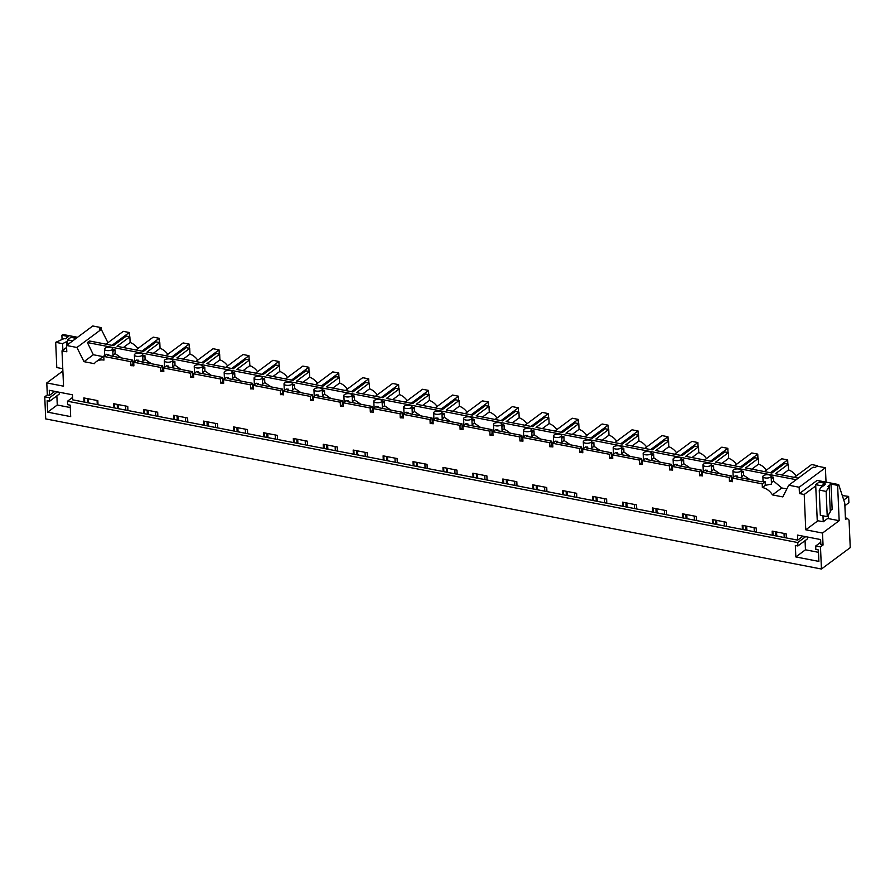 <?xml version="1.0" encoding="UTF-8"?>
<svg xmlns="http://www.w3.org/2000/svg" width="895" height="895" viewBox="0 0 895 895"><rect width="100%" height="100%" fill="white"/><g stroke="black" fill="none" stroke-linecap="round" stroke-linejoin="round"><path stroke-width="1.34" d="M729.459 481.544L729.291 477.471L702.351 472.258L705.26 470.099A4.139 1.667 -2.5 0 0 707.33 470.244L706.2 471.083L731.338 475.95L731.517 480.011L729.459 481.544A13.794 10.852 53.4 0 1 732.434 481.711L732.278 478.053L759.217 483.266L762.204 483.848L762.361 487.506A13.794 10.852 53.4 0 1 772.463 494.901L782.812 496.904L788.752 485.224L799.157 487.238L799.425 493.548L817.124 480.402L838.671 484.575L844.768 503.079L845.484 519.547L847.207 518.272L849.053 520.163L850.25 547.628L821.442 569.019L45.712 418.905L44.75 396.832L47.312 394.919L46.786 382.937L62.885 370.989M62.079 339.496L61.889 335.256L68.479 336.531L65.402 338.813L64.16 338.567L55.691 342.326L62.594 343.658L62.885 350.202M77.529 337.292L62.941 334.473L61.889 335.256M817.627 466.25L825.391 467.749L826.029 482.125M76.925 347.484L66.521 345.47L92.767 325.981L101.146 327.604L99.267 329.002L101.292 329.394L76.925 347.484L83.996 361.669L94.344 363.672A13.794 10.852 53.4 0 1 96.302 361.636A13.794 10.852 53.4 0 1 100.978 359.924A13.794 10.852 53.4 0 1 103.954 360.092L103.798 356.434L106.695 354.275A4.139 1.667 -2.5 0 0 108.765 354.42L108.821 355.483M101.224 329.382L101.146 327.604M778.549 536.418A22.767 9.163 -2.5 0 0 776.737 535.859M748.623 530.634A22.767 9.163 -2.5 0 0 746.81 530.075M718.696 524.839A22.767 9.163 -2.5 0 0 716.884 524.28M688.77 519.055A22.767 9.163 -2.5 0 0 686.957 518.485M658.843 513.26A22.767 9.163 -2.5 0 0 657.031 512.701M628.905 507.465A22.767 9.163 -2.5 0 0 627.104 506.906M598.979 501.681A22.767 9.163 -2.5 0 0 597.166 501.111M569.052 495.886A22.767 9.163 -2.5 0 0 567.24 495.327M539.126 490.091A22.767 9.163 -2.5 0 0 537.313 489.531M509.199 484.307A22.767 9.163 -2.5 0 0 507.387 483.736M479.272 478.512A22.767 9.163 -2.5 0 0 477.46 477.952M449.346 472.717A22.767 9.163 -2.5 0 0 447.534 472.157M419.419 466.933A22.767 9.163 -2.5 0 0 417.607 466.362M389.493 461.138A22.767 9.163 -2.5 0 0 387.68 460.578M359.555 455.342A22.767 9.163 -2.5 0 0 357.754 454.783M329.628 449.558A22.767 9.163 -2.5 0 0 327.816 448.988M299.702 443.763A22.767 9.163 -2.5 0 0 297.89 443.204M269.775 437.968A22.767 9.163 -2.5 0 0 267.963 437.409M239.849 432.184A22.767 9.163 -2.5 0 0 238.036 431.625M209.922 426.389A22.767 9.163 -2.5 0 0 208.11 425.83M179.996 420.594A22.767 9.163 -2.5 0 0 178.183 420.035M150.069 414.81A22.767 9.163 -2.5 0 0 148.257 414.251M120.143 409.015A22.767 9.163 -2.5 0 0 118.33 408.456M44.75 396.832L49.538 397.749L49.684 401.195L47.144 400.703L47.648 412.159L70.694 416.622L70.19 405.155L67.64 404.663L67.494 401.228L797.736 542.538L797.881 545.972L807.503 538.835L807.424 537.011M821.442 569.019L820.48 546.934L823.042 545.033L822.516 533.051L839.163 520.689L837.619 485.358L838.671 484.575M797.881 545.972L795.342 545.48L795.834 556.936L818.88 561.4L818.388 549.944L815.837 549.452L815.692 546.006L820.48 546.934M47.312 394.919L49.505 395.344L54.852 391.383M49.538 397.749L57.448 391.876M699.532 475.748L699.353 471.676L672.425 466.474L675.333 464.315A4.139 1.667 -2.5 0 0 677.403 464.46L676.273 465.299L701.411 470.155L701.59 474.227L699.532 475.748A13.794 10.852 53.4 0 1 702.508 475.916L702.351 472.258M669.605 469.953L669.426 465.892L642.498 460.679L645.396 458.52A4.139 1.667 -2.5 0 0 647.465 458.665L646.347 459.504L671.485 464.371L671.664 468.432L669.605 469.953A13.794 10.852 53.4 0 1 672.581 470.132L672.425 466.474M639.679 464.169L639.5 460.097L612.572 454.884L615.469 452.725A4.139 1.667 -2.5 0 0 617.539 452.87L616.409 453.709L641.558 458.576L641.726 462.648L639.679 464.169A13.794 10.852 53.4 0 1 642.655 464.337L642.498 460.679M609.752 458.374L609.573 454.302L582.645 449.1L585.543 446.941A4.139 1.667 -2.5 0 0 587.612 447.086L586.482 447.925L611.621 452.781L611.8 456.853L609.752 458.374A13.794 10.852 53.4 0 1 612.728 458.542L612.572 454.884M579.826 452.579L579.647 448.518L552.707 443.305L555.616 441.145A4.139 1.667 -2.5 0 0 557.686 441.291L556.556 442.13L581.694 446.997L581.873 451.058L579.826 452.579A13.794 10.852 53.4 0 1 582.802 452.758L582.645 449.1M549.899 446.795L549.72 442.723L522.781 437.51L525.689 435.362A4.139 1.667 -2.5 0 0 527.759 435.496L526.629 436.335L551.767 441.201L551.947 445.274L549.899 446.795A13.794 10.852 53.4 0 1 552.875 446.963L552.707 443.305M519.973 441L519.794 436.939L492.854 431.726L495.763 429.566A4.139 1.667 -2.5 0 0 497.833 429.712L496.703 430.551L521.841 435.406L522.02 439.479L519.973 441A13.794 10.852 53.4 0 1 522.948 441.168L522.781 437.51M490.046 435.205L489.867 431.144L462.928 425.93L465.836 423.771A4.139 1.667 -2.5 0 0 467.906 423.917L466.776 424.756L491.914 429.622L492.093 433.683L490.046 435.205A13.794 10.852 53.4 0 1 493.011 435.384L492.854 431.726M460.108 429.421L459.94 425.349L433.001 420.135L435.91 417.987A4.139 1.667 -2.5 0 0 437.979 418.122L436.849 418.961L461.988 423.827L462.167 427.899L460.108 429.421A13.794 10.852 53.4 0 1 463.084 429.589L462.928 425.93M430.182 423.626L430.003 419.565L403.074 414.351L405.983 412.192A4.139 1.667 -2.5 0 0 408.053 412.338L406.923 413.177L432.061 418.032L432.24 422.104L430.182 423.626A13.794 10.852 53.4 0 1 433.158 423.794L433.001 420.135M400.255 417.831L400.076 413.77L373.148 408.556L376.045 406.397A4.139 1.667 -2.5 0 0 378.115 406.543L376.996 407.382L402.135 412.248L402.314 416.309L400.255 417.831A13.794 10.852 53.4 0 1 403.231 418.01L403.074 414.351M370.329 412.047L370.15 407.975L343.221 402.761L346.119 400.613A4.139 1.667 -2.5 0 0 348.189 400.747L347.059 401.586L372.208 406.453L372.376 410.525L370.329 412.047A13.794 10.852 53.4 0 1 373.304 412.215L373.148 408.556M340.402 406.252L340.223 402.191L313.295 396.977L316.192 394.818A4.139 1.667 -2.5 0 0 318.262 394.964L317.132 395.803L342.27 400.669L342.449 404.73L340.402 406.252A13.794 10.852 53.4 0 1 343.378 406.419L343.221 402.761M310.475 400.457L310.296 396.395L283.357 391.182L286.266 389.023A4.139 1.667 -2.5 0 0 288.335 389.168L287.206 390.007L312.344 394.874L312.523 398.935L310.475 400.457A13.794 10.852 53.4 0 1 313.451 400.636L313.295 396.977M280.549 394.673L280.37 390.6L253.43 385.387L256.339 383.239A4.139 1.667 -2.5 0 0 258.409 383.373L257.279 384.212L282.417 389.079L282.596 393.151L280.549 394.673A13.794 10.852 53.4 0 1 283.525 394.84L283.357 391.182M250.622 388.877L250.443 384.816L223.504 379.603L226.413 377.444A4.139 1.667 -2.5 0 0 228.482 377.589L227.352 378.428L252.491 383.295L252.67 387.356L250.622 388.877A13.794 10.852 53.4 0 1 253.598 389.045L253.43 385.387M220.696 383.082L220.517 379.021L193.577 373.808L196.486 371.649A4.139 1.667 -2.5 0 0 198.556 371.794L197.426 372.633L222.564 377.5L222.743 381.561L220.696 383.082A13.794 10.852 53.4 0 1 223.672 383.261L223.504 379.603M190.758 377.298L190.59 373.226L163.651 368.013L166.559 365.865A4.139 1.667 -2.5 0 0 168.629 366.01L167.499 366.838L192.638 371.705L192.817 375.777L190.758 377.298A13.794 10.852 53.4 0 1 193.734 377.466L193.577 373.808M160.831 371.503L160.664 367.442L133.724 362.229L136.633 360.07A4.139 1.667 -2.5 0 0 138.703 360.215L137.573 361.054L162.711 365.921L162.89 369.982L160.831 371.503A13.794 10.852 53.4 0 1 163.807 371.682L163.651 368.013M108.765 354.42L107.646 355.259L132.784 360.126L132.963 364.187L130.905 365.708A13.794 10.852 53.4 0 1 133.881 365.887L133.724 362.229M130.905 365.708L130.726 361.647L103.798 356.434M66.521 345.47L66.801 351.78L62.001 350.851L66.61 347.439M46.786 382.937L63.545 386.181L62.001 350.851M49.505 395.344L49.281 390.298L72.439 394.784L72.652 399.83L84.007 402.023L83.828 397.928L97.835 400.636L98.014 404.73L113.933 407.818L113.754 403.712L127.761 406.431L127.94 410.525L143.86 413.602L143.681 409.507L157.688 412.215L157.867 416.32L173.787 419.397L173.608 415.302L187.614 418.01L187.793 422.104L203.713 425.192L203.534 421.086L217.541 423.794L217.72 427.899L233.64 430.976L233.461 426.881L247.467 429.589L247.647 433.695L252.614 434.657L263.566 436.771L263.387 432.677L277.394 435.384L277.573 439.479L293.504 442.566L293.325 438.46L307.321 441.168L307.5 445.274L323.431 448.35L323.252 444.256L337.258 446.963L337.437 451.069L353.357 454.145L353.178 450.04L367.185 452.758L367.364 456.853L383.284 459.94L383.105 455.835L397.111 458.542L397.29 462.648L402.258 463.61L413.21 465.724L413.031 461.63L427.038 464.337L427.217 468.443L432.184 469.405L443.137 471.52L442.958 467.414L456.965 470.132L457.144 474.227L473.063 477.315L472.884 473.209L486.891 475.916L487.07 480.022L492.037 480.984L502.99 483.099L502.811 479.004L516.818 481.711L516.997 485.817L532.917 488.894L532.738 484.788L546.744 487.506L546.923 491.601L562.854 494.689L562.675 490.583L576.671 493.29L576.85 497.396L592.781 500.473L592.602 496.378L606.609 499.086L606.788 503.191L622.707 506.268L622.528 502.162L636.535 504.881L636.714 508.975L652.634 512.063L652.455 507.957L666.462 510.665L666.641 514.77L682.561 517.847L682.382 513.752L696.388 516.46L696.567 520.554L712.487 523.642L712.308 519.536L726.315 522.255L726.494 526.35L742.414 529.437L742.235 525.331L756.241 528.039L756.42 532.145L772.34 535.221L772.161 531.127L786.168 533.834L786.347 537.929L797.702 540.132L797.479 535.087L820.625 539.562L820.849 544.607L823.042 545.033M799.425 493.548L804.213 494.476L805.757 529.806L822.516 533.051M67.539 341.14L62.594 343.658M776.748 536.071L776.569 531.977M746.822 530.287L746.643 526.182M716.895 524.492L716.716 520.387M686.968 518.697L686.789 514.603M657.031 512.913L656.852 508.807M627.104 507.118L626.925 503.024M597.178 501.323L596.999 497.228M567.251 495.539L567.072 491.433M537.324 489.744L537.145 485.649M507.398 483.949L507.219 479.854M477.471 478.165L477.292 474.059M447.545 472.37L447.366 468.275M417.618 466.575L417.439 462.48M387.68 460.791L387.501 456.685M357.754 454.996L357.575 450.901M327.827 449.212L327.648 445.106M297.901 443.417L297.722 439.311M267.974 437.621L267.795 433.527M238.048 431.837L237.869 427.732M208.121 426.042L207.942 421.937M178.194 420.247L178.016 416.153M148.268 414.463L148.089 410.357M118.33 408.668L118.151 404.562M88.404 402.873L88.225 398.778M84.007 402.023L98.014 404.73M84.712 402.157L84.533 398.062M87.486 402.694L87.307 398.599M97.253 404.585L97.074 400.49M125.624 406.017L125.803 410.111M49.684 401.195L59.305 394.046L59.227 392.223M47.648 412.159L57.269 405.01L56.866 395.858M57.269 405.01L70.291 407.538M67.494 401.228L72.551 397.469M742.414 529.437L756.42 532.145M712.487 523.642L726.494 526.35M682.561 517.847L696.567 520.554M652.634 512.063L666.641 514.77M622.707 506.268L636.714 508.975M592.781 500.473L606.788 503.191M562.854 494.689L576.85 497.396M532.917 488.894L546.923 491.601M502.99 483.099L516.997 485.817M473.063 477.315L487.07 480.022M443.137 471.52L457.144 474.227M413.21 465.724L427.217 468.443M383.284 459.94L397.29 462.648M353.357 454.145L367.364 456.853M323.431 448.35L337.437 451.069M293.504 442.566L307.5 445.274M263.566 436.771L277.573 439.479M233.64 430.976L247.647 433.695M203.713 425.192L217.72 427.899M173.787 419.397L187.793 422.104M143.86 413.602L157.867 416.32M113.933 407.818L127.94 410.525M797.736 542.538L805.645 536.664M797.702 540.132L803.05 536.161M772.34 535.221L786.347 537.929M107.937 342.74L101.292 329.394M83.996 361.669L93.326 354.744L87.397 342.55L89.511 340.984L113.464 345.615L126.284 336.106L129.876 336.8L117.055 346.309L143.39 351.411L156.211 341.901L159.802 342.595L146.981 352.104L173.328 357.206L186.138 347.685L189.729 348.379L176.919 357.899L203.254 362.99L216.064 353.48L219.655 354.174L206.846 363.683L233.181 368.785L245.991 359.264L249.582 359.969L236.772 369.478L263.108 374.58L275.917 365.059L279.508 365.753L266.699 375.273L293.034 380.364L305.844 370.854L309.435 371.548L296.625 381.057L322.961 386.159L335.782 376.638L339.373 377.343L326.552 386.853L352.887 391.954L365.708 382.433L369.299 383.127L356.478 392.648L382.814 397.738L395.635 388.229L399.226 388.922L386.405 398.432L412.74 403.533L425.561 394.013L429.152 394.717L416.332 404.227L442.678 409.328L455.488 399.808L459.079 400.501L446.269 410.022L472.605 415.112L485.414 405.603L489.006 406.296L476.196 415.806L502.531 420.907L515.341 411.387L518.932 412.08L506.122 421.601L532.458 426.691L545.268 417.182L548.859 417.875L536.049 427.396L562.384 432.486L575.194 422.977L578.785 423.671L565.976 433.18L592.311 438.281L605.132 428.761L608.723 429.455L595.902 438.975L622.238 444.065L635.058 434.556L638.65 435.25L625.829 444.77L652.164 449.861L664.985 440.351L668.576 441.045L655.755 450.554L682.091 455.656L694.912 446.135L698.503 446.829L685.682 456.349L712.028 461.44L724.838 451.93L728.429 452.624L715.62 462.144L741.955 467.235L754.765 457.725L758.356 458.419L745.546 467.928L771.882 473.03L784.691 463.509L788.282 464.203L788.529 469.909A13.794 10.852 53.4 0 1 796.259 475.95M103.059 356.624L93.326 354.744M55.691 342.326L56.788 367.565L62.784 368.718M66.443 341.957L66.588 345.414M788.752 485.224L813.107 467.134L815.132 467.526L817.012 466.127M123.342 347.528L130.122 342.494L129.876 336.8M130.122 342.494A13.794 10.852 53.4 0 1 137.852 348.547M153.269 353.324L160.048 348.289L159.802 342.595M160.048 348.289A13.794 10.852 53.4 0 1 167.779 354.331M183.195 359.108L189.975 354.084L189.729 348.379M189.975 354.084A13.794 10.852 53.4 0 1 197.705 360.126M213.133 364.903L219.901 359.868L219.655 354.174M219.901 359.868A13.794 10.852 53.4 0 1 227.632 365.921M243.06 370.698L249.828 365.663L249.582 359.969M249.828 365.663A13.794 10.852 53.4 0 1 257.559 371.705M272.986 376.482L279.766 371.459L279.508 365.753M279.766 371.459A13.794 10.852 53.4 0 1 287.485 377.5M302.913 382.277L309.692 377.242L309.435 371.548M309.692 377.242A13.794 10.852 53.4 0 1 317.423 383.295M332.839 388.072L339.619 383.038L339.373 377.343M339.619 383.038A13.794 10.852 53.4 0 1 347.349 389.079M362.766 393.856L369.545 388.833L369.299 383.127M369.545 388.833A13.794 10.852 53.4 0 1 377.276 394.874M392.692 399.651L399.472 394.617L399.226 388.922M399.472 394.617A13.794 10.852 53.4 0 1 407.203 400.669M422.619 405.446L429.399 400.412L429.152 394.717M429.399 400.412A13.794 10.852 53.4 0 1 437.129 406.453M452.546 411.23L459.325 406.207L459.079 400.501M459.325 406.207A13.794 10.852 53.4 0 1 467.056 412.248M482.472 417.025L489.252 411.991L489.006 406.296M489.252 411.991A13.794 10.852 53.4 0 1 496.982 418.032M512.41 422.82L519.178 417.786L518.932 412.08M519.178 417.786A13.794 10.852 53.4 0 1 526.909 423.827M542.336 428.604L549.116 423.57L548.859 417.875M549.116 423.57A13.794 10.852 53.4 0 1 556.835 429.622M572.263 434.399L579.043 429.365L578.785 423.671M579.043 429.365A13.794 10.852 53.4 0 1 586.773 435.406M602.19 440.195L608.969 435.16L608.723 429.455M608.969 435.16A13.794 10.852 53.4 0 1 616.7 441.201M632.116 445.978L638.896 440.944L638.65 435.25M638.896 440.944A13.794 10.852 53.4 0 1 646.626 446.997M662.043 451.774L668.822 446.739L668.576 441.045M668.822 446.739A13.794 10.852 53.4 0 1 676.553 452.781M691.969 457.569L698.749 452.534L698.503 446.829M698.749 452.534A13.794 10.852 53.4 0 1 706.479 458.576M721.896 463.353L728.675 458.318L728.429 452.624M728.675 458.318A13.794 10.852 53.4 0 1 736.406 464.371M751.822 469.148L758.602 464.113L758.356 458.419M758.602 464.113A13.794 10.852 53.4 0 1 766.333 470.155M796.181 479.709L87.397 342.55M788.282 464.203L775.473 473.723L798.295 478.143M112.748 349.352L115.007 349.788L115.142 353.626L121.429 357.933M142.674 355.136L144.934 355.583L145.068 359.41L151.367 363.717M172.601 360.931L174.872 361.367L174.995 365.205L181.293 369.512M202.527 366.726L204.798 367.163L204.921 370.989L211.22 375.307M232.454 372.51L234.725 372.958L234.848 376.784L241.147 381.091M262.38 378.305L264.651 378.742L264.786 382.579L271.073 386.886M292.307 384.1L294.578 384.537L294.712 388.363L301 392.681M322.234 389.884L324.505 390.332L324.639 394.158L330.926 398.465M352.171 395.679L354.431 396.116L354.565 399.953L360.853 404.26M382.098 401.475L384.358 401.911L384.492 405.737L390.779 410.055M412.024 407.259L414.284 407.706L414.419 411.532L420.717 415.839M441.951 413.054L444.222 413.49L444.345 417.327L450.644 421.634M471.878 418.849L474.149 419.285L474.272 423.111L480.57 427.43M501.804 424.633L504.075 425.069L504.198 428.906L510.497 433.214M531.731 430.428L534.002 430.864L534.136 434.701L540.423 439.009M561.657 436.223L563.928 436.659L564.063 440.485L570.35 444.793M591.584 442.007L593.855 442.443L593.989 446.281L600.276 450.588M621.522 447.802L623.781 448.238L623.916 452.076L630.203 456.383M651.448 453.597L653.708 454.033L653.842 457.86L660.13 462.167M681.375 459.381L683.635 459.817L683.769 463.655L690.067 467.962M711.301 465.176L713.572 465.613L713.695 469.45L719.994 473.757M741.228 470.96L743.499 471.408L743.622 475.234L749.92 479.541M786.85 488.95L781.794 487.965L773.548 481.029L773.425 477.192L771.154 476.755M110.633 347.45A4.139 1.667 -2.5 0 0 106.729 347.551A4.139 1.667 -2.5 0 0 104.446 349.151A4.139 1.667 -2.5 0 0 104.458 349.229A4.139 1.667 -2.5 0 0 106.539 350.493A4.139 1.667 -2.5 0 0 110.689 350.325A4.139 1.667 -2.5 0 0 112.725 348.793A4.139 1.667 -2.5 0 0 110.633 347.45M815.692 546.006L820.749 542.258M795.834 556.936L805.455 549.798L805.064 540.647M805.455 549.798L818.489 552.316M762.204 483.848L765.113 481.689A4.139 1.667 177.5 0 1 763.592 481.13L761.265 481.745L736.126 476.878L737.256 476.039A4.139 1.667 177.5 0 1 735.187 475.894L732.278 478.053M762.361 487.506L765.27 485.347L765.113 481.689M781.794 487.965L772.463 494.901M773.548 481.029L771.412 482.618M765.27 485.347L771.479 484.072L771.132 476.196A4.139 1.667 -2.5 0 0 769.051 474.853A4.139 1.667 -2.5 0 0 765.135 474.954A4.139 1.667 -2.5 0 0 762.864 476.554A4.139 1.667 -2.5 0 0 762.876 476.643A4.139 1.667 -2.5 0 0 764.945 477.896A4.139 1.667 -2.5 0 0 769.107 477.74A4.139 1.667 -2.5 0 0 771.132 476.196M825.391 467.749L799.157 487.238M825.078 483.289L819.093 482.125L815.681 484.665L821.666 485.817L825.078 483.289L825.134 484.542L820.625 487.898L819.238 490.08L826.141 491.411L829.195 486.611L827.953 486.365L831.03 484.083L837.619 485.358M804.213 494.476L815.737 485.929M805.757 529.806L817.94 520.756M839.163 520.689L827.685 518.473M773.056 535.355L772.877 531.261M831.03 484.083L832.137 509.322L830.247 510.721M815.681 484.665L817.247 520.621L823.232 521.785L828.356 517.97L828.233 515.095M845.417 517.925L847.207 518.272M773.425 477.192L771.244 478.814M819.238 490.08L820.335 515.307L827.237 516.65L826.141 491.411M829.195 486.611L830.303 511.85L827.237 516.65M775.82 535.892L775.641 531.798M784.031 533.42L784.21 537.515M781.76 474.943L788.529 469.909M132.784 360.126L130.726 361.647M155.551 411.801L155.73 415.906M117.413 408.489L117.234 404.383M113.005 355.214L115.142 353.626M112.837 351.411L115.007 349.788M114.638 407.952L114.459 403.858M140.56 353.245A4.139 1.667 -2.5 0 0 136.655 353.346A4.139 1.667 -2.5 0 0 134.373 354.946A4.139 1.667 -2.5 0 0 134.384 355.024A4.139 1.667 -2.5 0 0 136.465 356.288A4.139 1.667 -2.5 0 0 140.616 356.12A4.139 1.667 -2.5 0 0 142.652 354.577A4.139 1.667 -2.5 0 0 140.56 353.245M162.711 365.921L160.664 367.442M185.478 417.596L185.657 421.69M147.339 414.284L147.16 410.178M142.931 360.998L145.068 359.41M142.764 357.194L144.934 355.583M138.747 361.278L138.703 360.215M144.576 413.747L144.397 409.642M170.486 359.029A4.139 1.667 -2.5 0 0 166.582 359.13A4.139 1.667 -2.5 0 0 164.311 360.73A4.139 1.667 -2.5 0 0 164.311 360.819A4.139 1.667 -2.5 0 0 166.392 362.072A4.139 1.667 -2.5 0 0 170.553 361.916A4.139 1.667 -2.5 0 0 172.578 360.372A4.139 1.667 -2.5 0 0 170.486 359.029M192.638 371.705L190.59 373.226M215.404 423.391L215.583 427.486M177.266 420.068L177.087 415.974M172.858 366.793L174.995 365.205M172.69 362.99L174.872 361.367M168.674 367.073L168.629 366.01M174.503 419.531L174.324 415.437M200.424 364.824A4.139 1.667 -2.5 0 0 196.508 364.925A4.139 1.667 -2.5 0 0 194.237 366.525A4.139 1.667 -2.5 0 0 194.237 366.603A4.139 1.667 -2.5 0 0 196.318 367.867A4.139 1.667 -2.5 0 0 200.48 367.7A4.139 1.667 -2.5 0 0 202.505 366.167A4.139 1.667 -2.5 0 0 200.424 364.824M222.564 377.5L220.517 379.021M245.331 429.175L245.51 433.281M207.192 425.863L207.013 421.758M202.785 372.589L204.921 370.989M202.617 368.774L204.798 367.163M198.6 372.857L198.556 371.794M204.429 425.326L204.25 421.232M230.351 370.608A4.139 1.667 -2.5 0 0 226.435 370.72A4.139 1.667 -2.5 0 0 224.164 372.32A4.139 1.667 -2.5 0 0 224.175 372.398A4.139 1.667 -2.5 0 0 226.245 373.662A4.139 1.667 -2.5 0 0 230.407 373.495A4.139 1.667 -2.5 0 0 232.431 371.951A4.139 1.667 -2.5 0 0 230.351 370.608M252.491 383.295L250.443 384.816M275.257 434.97L275.436 439.065M237.119 431.658L236.94 427.553M232.711 378.372L234.848 376.784M232.543 374.569L234.725 372.958M228.527 378.652L228.482 377.589M234.356 431.121L234.177 427.016M260.277 376.403A4.139 1.667 -2.5 0 0 256.362 376.504A4.139 1.667 -2.5 0 0 254.09 378.104A4.139 1.667 -2.5 0 0 254.102 378.193A4.139 1.667 -2.5 0 0 256.171 379.446A4.139 1.667 -2.5 0 0 260.333 379.279A4.139 1.667 -2.5 0 0 262.358 377.746A4.139 1.667 -2.5 0 0 260.277 376.403M282.417 389.079L280.37 390.6M305.195 440.754L305.374 444.86M267.046 437.442L266.867 433.348M262.638 384.168L264.786 382.579M262.47 380.364L264.651 378.742M258.454 384.447L258.409 383.373M264.282 436.905L264.103 432.811M290.204 382.199A4.139 1.667 -2.5 0 0 286.288 382.299A4.139 1.667 -2.5 0 0 284.017 383.899A4.139 1.667 -2.5 0 0 284.028 383.977A4.139 1.667 -2.5 0 0 286.098 385.242A4.139 1.667 -2.5 0 0 290.26 385.074A4.139 1.667 -2.5 0 0 292.285 383.541A4.139 1.667 -2.5 0 0 290.204 382.199M312.344 394.874L310.296 396.395M335.122 446.549L335.301 450.655M296.972 443.238L296.793 439.132M292.564 389.963L294.712 388.363M292.397 386.148L294.578 384.537M288.38 390.231L288.335 389.168M294.209 442.701L294.03 438.595M320.13 387.982A4.139 1.667 -2.5 0 0 316.215 388.094A4.139 1.667 -2.5 0 0 313.944 389.694A4.139 1.667 -2.5 0 0 313.955 389.772A4.139 1.667 -2.5 0 0 316.024 391.037A4.139 1.667 -2.5 0 0 320.186 390.869A4.139 1.667 -2.5 0 0 322.211 389.325A4.139 1.667 -2.5 0 0 320.13 387.982M342.27 400.669L340.223 402.191M365.048 452.344L365.227 456.439M326.91 449.033L326.731 444.927M322.491 395.747L324.639 394.158M322.323 391.943L324.505 390.332M318.307 396.026L318.262 394.964M324.135 448.496L323.956 444.39M350.057 393.778A4.139 1.667 -2.5 0 0 346.152 393.878A4.139 1.667 -2.5 0 0 343.87 395.478A4.139 1.667 -2.5 0 0 343.881 395.568A4.139 1.667 -2.5 0 0 345.962 396.821A4.139 1.667 -2.5 0 0 350.113 396.653A4.139 1.667 -2.5 0 0 352.138 395.12A4.139 1.667 -2.5 0 0 350.057 393.778M372.208 406.453L370.15 407.975M394.975 458.128L395.154 462.234M356.836 454.817L356.657 450.722M352.417 401.542L354.565 399.953M352.261 397.738L354.431 396.116M348.244 401.821L348.189 400.747M354.062 454.28L353.883 450.185M379.983 399.573A4.139 1.667 -2.5 0 0 376.079 399.673A4.139 1.667 -2.5 0 0 373.797 401.273A4.139 1.667 -2.5 0 0 373.808 401.352A4.139 1.667 -2.5 0 0 375.889 402.616A4.139 1.667 -2.5 0 0 380.039 402.448A4.139 1.667 -2.5 0 0 382.075 400.915A4.139 1.667 -2.5 0 0 379.983 399.573M402.135 412.248L400.076 413.77M424.901 463.923L425.08 468.029M386.763 460.612L386.584 456.506M382.355 407.337L384.492 405.737M382.187 403.522L384.358 401.911M378.171 407.605L378.115 406.543M383.989 460.075L383.81 455.969M409.91 405.357A4.139 1.667 -2.5 0 0 406.006 405.457A4.139 1.667 -2.5 0 0 403.723 407.068A4.139 1.667 -2.5 0 0 403.734 407.147A4.139 1.667 -2.5 0 0 405.815 408.411A4.139 1.667 -2.5 0 0 409.966 408.243A4.139 1.667 -2.5 0 0 412.002 406.699A4.139 1.667 -2.5 0 0 409.91 405.357M432.061 418.032L430.003 419.565M454.828 469.718L455.007 473.813M416.69 466.396L416.511 462.301M412.282 413.121L414.419 411.532M412.114 409.317L414.284 407.706M408.098 413.4L408.053 412.338M413.926 465.87L413.747 461.764M439.837 411.152A4.139 1.667 -2.5 0 0 435.932 411.252A4.139 1.667 -2.5 0 0 433.661 412.852A4.139 1.667 -2.5 0 0 433.661 412.942A4.139 1.667 -2.5 0 0 435.742 414.195A4.139 1.667 -2.5 0 0 439.904 414.027A4.139 1.667 -2.5 0 0 441.929 412.494A4.139 1.667 -2.5 0 0 439.837 411.152M461.988 423.827L459.94 425.349M484.754 475.502L484.933 479.608M446.616 472.191L446.437 468.096M442.208 418.916L444.345 417.327M442.04 415.112L444.222 413.49M438.024 419.196L437.979 418.122M443.853 471.654L443.674 467.559M469.774 416.947A4.139 1.667 -2.5 0 0 465.859 417.048A4.139 1.667 -2.5 0 0 463.588 418.647A4.139 1.667 -2.5 0 0 463.588 418.726A4.139 1.667 -2.5 0 0 465.668 419.99A4.139 1.667 -2.5 0 0 469.83 419.822A4.139 1.667 -2.5 0 0 471.855 418.289A4.139 1.667 -2.5 0 0 469.774 416.947M491.914 429.622L489.867 431.144M514.681 481.297L514.86 485.403M476.543 477.986L476.364 473.88M472.135 424.711L474.272 423.111M471.967 420.896L474.149 419.285M467.951 424.98L467.906 423.917M473.779 477.449L473.6 473.343M499.701 422.731A4.139 1.667 -2.5 0 0 495.785 422.832A4.139 1.667 -2.5 0 0 493.514 424.443A4.139 1.667 -2.5 0 0 493.525 424.521A4.139 1.667 -2.5 0 0 495.595 425.785A4.139 1.667 -2.5 0 0 499.757 425.617A4.139 1.667 -2.5 0 0 501.782 424.073A4.139 1.667 -2.5 0 0 499.701 422.731M521.841 435.406L519.794 436.939M544.607 487.093L544.786 491.187M506.469 483.77L506.29 479.675M502.061 430.495L504.198 428.906M501.894 426.691L504.075 425.069M497.877 430.775L497.833 429.712M503.706 483.244L503.527 479.138M529.627 428.526A4.139 1.667 -2.5 0 0 525.712 428.627A4.139 1.667 -2.5 0 0 523.441 430.226A4.139 1.667 -2.5 0 0 523.452 430.316A4.139 1.667 -2.5 0 0 525.522 431.569A4.139 1.667 -2.5 0 0 529.683 431.401A4.139 1.667 -2.5 0 0 531.708 429.868A4.139 1.667 -2.5 0 0 529.627 428.526M551.767 441.201L549.72 442.723M574.534 492.876L574.724 496.982M536.396 489.565L536.217 485.47M531.988 436.29L534.136 434.701M531.82 432.486L534.002 430.864M527.804 436.57L527.759 435.496M533.633 489.028L533.454 484.933M559.554 434.321A4.139 1.667 -2.5 0 0 555.638 434.422A4.139 1.667 -2.5 0 0 553.367 436.022A4.139 1.667 -2.5 0 0 553.378 436.1A4.139 1.667 -2.5 0 0 555.448 437.364A4.139 1.667 -2.5 0 0 559.61 437.196A4.139 1.667 -2.5 0 0 561.635 435.664A4.139 1.667 -2.5 0 0 559.554 434.321M581.694 446.997L579.647 448.518M604.472 498.672L604.651 502.777M566.322 495.36L566.143 491.254M561.915 442.074L564.063 440.485M561.747 438.27L563.928 436.659M557.73 442.354L557.686 441.291M563.559 494.823L563.38 490.717M589.481 440.105A4.139 1.667 -2.5 0 0 585.565 440.206A4.139 1.667 -2.5 0 0 583.294 441.817A4.139 1.667 -2.5 0 0 583.305 441.895A4.139 1.667 -2.5 0 0 585.375 443.148A4.139 1.667 -2.5 0 0 589.537 442.991A4.139 1.667 -2.5 0 0 591.561 441.448A4.139 1.667 -2.5 0 0 589.481 440.105M611.621 452.781L609.573 454.302M634.398 504.467L634.577 508.561M596.26 501.144L596.081 497.049M591.841 447.869L593.989 446.281M591.673 444.065L593.855 442.443M587.657 448.149L587.612 447.086M593.486 500.618L593.307 496.512M619.407 445.9A4.139 1.667 -2.5 0 0 615.503 446.001A4.139 1.667 -2.5 0 0 613.22 447.601A4.139 1.667 -2.5 0 0 613.232 447.679A4.139 1.667 -2.5 0 0 615.312 448.943A4.139 1.667 -2.5 0 0 619.463 448.775A4.139 1.667 -2.5 0 0 621.488 447.243A4.139 1.667 -2.5 0 0 619.407 445.9M641.558 458.576L639.5 460.097M664.325 510.251L664.504 514.356M626.187 506.939L626.008 502.845M621.768 453.664L623.916 452.076M621.611 449.861L623.781 448.238M617.595 453.944L617.539 452.87M623.412 506.402L623.233 502.308M649.334 451.695A4.139 1.667 -2.5 0 0 645.429 451.796A4.139 1.667 -2.5 0 0 643.147 453.396A4.139 1.667 -2.5 0 0 643.158 453.474A4.139 1.667 -2.5 0 0 645.239 454.738A4.139 1.667 -2.5 0 0 649.39 454.57A4.139 1.667 -2.5 0 0 651.415 453.038A4.139 1.667 -2.5 0 0 649.334 451.695M671.485 464.371L669.426 465.892M694.251 516.046L694.43 520.152M656.113 512.734L655.934 508.628M651.705 459.448L653.842 457.86M651.538 455.644L653.708 454.033M647.521 459.728L647.465 458.665M653.339 512.197L653.16 508.091M679.26 457.479A4.139 1.667 -2.5 0 0 675.356 457.58A4.139 1.667 -2.5 0 0 673.074 459.18A4.139 1.667 -2.5 0 0 673.085 459.269A4.139 1.667 -2.5 0 0 675.166 460.522A4.139 1.667 -2.5 0 0 679.316 460.366A4.139 1.667 -2.5 0 0 681.352 458.822A4.139 1.667 -2.5 0 0 679.26 457.479M701.411 470.155L699.353 471.676M724.178 521.841L724.357 525.936M686.04 518.518L685.861 514.424M681.632 465.243L683.769 463.655M681.464 461.44L683.635 459.817M677.448 465.523L677.403 464.46M683.277 517.992L683.098 513.887M709.187 463.274A4.139 1.667 -2.5 0 0 705.282 463.375A4.139 1.667 -2.5 0 0 703.011 464.975A4.139 1.667 -2.5 0 0 703.011 465.053A4.139 1.667 -2.5 0 0 705.092 466.317A4.139 1.667 -2.5 0 0 709.254 466.15A4.139 1.667 -2.5 0 0 711.279 464.617A4.139 1.667 -2.5 0 0 709.187 463.274M731.338 475.95L729.291 477.471M754.105 527.625L754.284 531.731M715.966 524.313L715.787 520.208M711.559 471.038L713.695 469.45M711.391 467.235L713.572 465.613M707.374 471.318L707.33 470.244M713.203 523.776L713.024 519.682M739.125 469.069A4.139 1.667 -2.5 0 0 735.209 469.17A4.139 1.667 -2.5 0 0 732.938 470.77A4.139 1.667 -2.5 0 0 732.938 470.848A4.139 1.667 -2.5 0 0 735.019 472.112A4.139 1.667 -2.5 0 0 739.18 471.945A4.139 1.667 -2.5 0 0 741.205 470.412A4.139 1.667 -2.5 0 0 739.125 469.069M745.893 530.108L745.714 526.003M741.485 476.822L743.622 475.234M741.317 473.019L743.499 471.408M737.301 477.102L737.256 476.039M743.13 529.572L742.951 525.466M76.109 338.355L70.895 337.348L67.483 339.876L72.685 340.883M67.483 339.876L67.684 344.597M821.666 485.817L821.722 487.081M822.975 515.822L823.232 521.785M842.284 495.528L848.617 496.423L848.896 502.721L844.88 505.709M848.617 496.423L843.761 500.025M129.451 336.721L129.272 332.504L111.987 345.336M106.002 344.172L123.275 331.351L129.272 332.504M159.377 342.505L159.198 338.299L141.913 351.12M135.928 349.967L153.213 337.135L159.198 338.299M189.304 348.3L189.125 344.094L171.851 356.915M165.866 355.762L183.139 342.93L189.125 344.094M219.23 354.096L219.051 349.878L201.778 362.71M195.792 361.546L213.066 348.726L219.051 349.878M249.157 359.88L248.978 355.673L231.704 368.494M225.719 367.342L242.992 354.509L248.978 355.673M279.083 365.675L278.904 361.468L261.631 374.289M255.646 373.137L272.919 360.305L278.904 361.468M309.021 371.47L308.831 367.252L291.557 380.084M285.572 378.921L302.846 366.1L308.831 367.252M338.948 377.254L338.757 373.047L321.484 385.868M315.499 384.716L332.772 371.884L338.757 373.047M368.874 383.049L368.684 378.842L351.411 391.663M345.425 390.5L362.699 377.679L368.684 378.842M398.801 388.844L398.611 384.626L381.337 397.458M375.352 396.295L392.625 383.474L398.611 384.626M428.727 394.628L428.548 390.421L411.264 403.242M405.278 402.09L422.563 389.258L428.548 390.421M458.654 400.423L458.475 396.205L441.201 409.037M435.216 407.874L452.49 395.053L458.475 396.205M488.58 406.207L488.401 402L471.128 414.832M465.143 413.669L482.416 400.848L488.401 402M518.507 412.002L518.328 407.796L501.055 420.616M495.069 419.464L512.343 406.632L518.328 407.796M548.434 417.797L548.255 413.579L530.981 426.412M524.996 425.248L542.269 412.427L548.255 413.579M578.371 423.581L578.181 419.375L560.908 432.207M554.922 431.043L572.196 418.222L578.181 419.375M608.298 429.376L608.108 425.17L590.834 437.991M584.849 436.838L602.122 424.006L608.108 425.17M638.224 435.171L638.034 430.954L620.761 443.786M614.775 442.622L632.049 429.801L638.034 430.954M668.151 440.955L667.961 436.749L650.687 449.581M644.702 448.417L661.976 435.596L667.961 436.749M698.078 446.75L697.899 442.544L680.614 455.365M674.629 454.212L691.913 441.38L697.899 442.544M728.004 452.546L727.825 448.328L710.552 461.16M704.555 459.996L721.84 447.176L727.825 448.328M757.931 458.329L757.752 454.123L740.478 466.955M734.493 465.792L751.766 452.959L757.752 454.123M787.857 464.125L787.678 459.918L770.405 472.739M764.419 471.587L781.693 458.755L787.678 459.918M794.346 477.371L811.62 464.55L817.605 465.702M104.726 355.393L96.302 361.636M104.737 355.74L104.446 349.151M763.077 481.51L762.864 476.554M132.885 362.497L134.653 361.177M113.05 356.311L112.725 348.793M134.664 361.524L134.373 354.946M162.812 368.281L164.579 366.972M142.976 362.095L142.652 354.577M164.59 367.319L164.311 360.73M192.738 374.076L194.506 372.767M172.903 367.89L172.578 360.372M194.517 373.114L194.237 366.525M222.665 379.872L224.432 378.551M202.829 373.685L202.505 366.167M224.444 378.898L224.164 372.32M252.591 385.656L254.359 384.347M232.756 379.469L232.431 371.951M254.381 384.693L254.09 378.104M282.518 391.451L284.286 390.142M262.683 385.264L262.358 377.746M284.308 390.488L284.017 383.899M312.456 397.246L314.212 395.926M292.62 391.059L292.285 383.541M314.234 396.272L313.944 389.694M342.382 403.03L344.15 401.721M322.547 396.843L322.211 389.325M344.161 402.068L343.87 395.478M372.309 408.825L374.076 407.516M352.473 402.638L352.138 395.12M374.088 407.851L373.797 401.273M402.235 414.609L404.003 413.3M382.4 408.433L382.075 400.915M404.014 413.647L403.723 407.068M432.162 420.404L433.93 419.095M412.326 414.217L412.002 406.699M433.941 419.442L433.661 412.852M462.089 426.199L463.856 424.89M442.253 420.012L441.929 412.494M463.867 425.226L463.588 418.647M492.015 431.983L493.783 430.674M472.18 425.796L471.855 418.289M493.794 431.021L493.514 424.443M521.942 437.778L523.709 436.469M502.106 431.591L501.782 424.073M523.732 436.816L523.441 430.226M551.868 443.573L553.636 442.264M532.033 437.386L531.708 429.868M553.658 442.6L553.367 436.022M581.806 449.357L583.562 448.048M561.959 443.17L561.635 435.664M583.585 448.395L583.294 441.817M611.732 455.152L613.5 453.843M591.897 448.966L591.561 441.448M613.511 454.19L613.22 447.601M641.659 460.947L643.427 459.627M621.824 454.761L621.488 447.243M643.438 459.974L643.147 453.396M671.586 466.731L673.353 465.422M651.75 460.545L651.415 453.038M673.364 465.769L673.074 459.18M701.512 472.526L703.28 471.217M681.677 466.34L681.352 458.822M703.291 471.564L703.011 464.975M731.439 478.322L733.206 477.001M711.603 472.135L711.279 464.617M733.218 477.348L732.938 470.77M741.53 477.919L741.205 470.412"/></g></svg>
